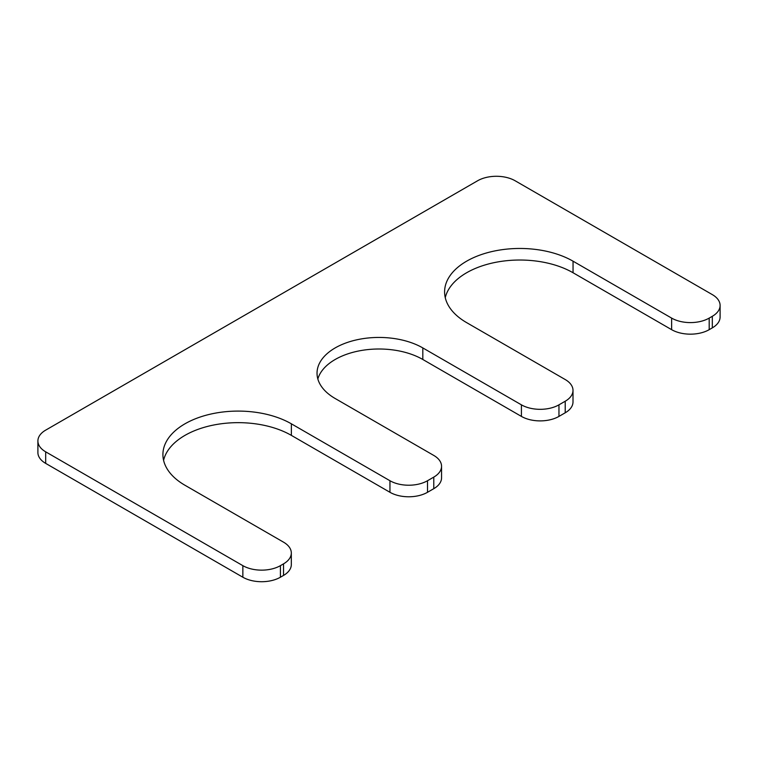 <?xml version="1.0" encoding="UTF-8"?>
<svg xmlns="http://www.w3.org/2000/svg" width="758" height="758" viewBox="0 0 758 758"><rect width="100%" height="100%" fill="white"/><g stroke="black" fill="none" stroke-linecap="round" stroke-linejoin="round"><path stroke-width="1.14" d="M720.1 305.455A26.558 15.331 0 0 1 712.321 316.294L709.194 318.104A26.558 15.331 0 0 1 671.635 318.104L573.048 261.188A75.241 43.443 0 0 0 491.042 251.77A75.241 43.443 0 0 0 444.595 291.906A75.241 43.443 0 0 0 466.634 322.624L565.222 379.54A26.558 15.331 0 0 1 573.001 390.379A26.558 15.331 0 0 1 565.222 401.228L558.959 404.838A26.558 15.331 0 0 1 521.409 404.838L422.812 347.922A61.967 35.778 0 0 0 355.284 340.162A61.967 35.778 0 0 0 317.034 373.22A61.967 35.778 0 0 0 335.188 398.519L433.775 455.435A26.558 15.331 0 0 1 441.554 466.274A26.558 15.331 0 0 1 433.775 477.114L427.512 480.733A26.558 15.331 0 0 1 389.953 480.733L291.366 423.817A75.241 43.443 180 0 0 209.369 414.399A75.241 43.443 180 0 0 162.913 454.535A75.241 43.443 180 0 0 184.952 485.253L283.539 542.169A26.558 15.331 0 0 1 291.318 553.008A26.558 15.331 0 0 1 283.539 563.848L280.413 565.658A26.558 15.331 0 0 1 242.854 565.658L45.679 451.825A26.558 15.331 0 0 1 37.9 440.976A26.558 15.331 0 0 1 45.679 430.137L477.587 180.774A26.558 15.331 0 0 1 515.146 180.774L712.321 294.616A26.558 15.331 0 0 1 720.1 305.455L720.1 317.024A26.558 15.331 0 0 1 712.321 327.863L709.194 329.673A26.558 15.331 0 0 1 671.635 329.673L573.048 272.747A75.241 43.443 0 0 0 495.741 262.315A75.241 43.443 0 0 0 445.268 297.686M37.9 440.976L37.9 452.545A26.558 15.331 0 0 0 45.679 463.384L242.854 577.226A26.558 15.331 0 0 0 280.413 577.226L283.539 575.417A26.558 15.331 0 0 0 291.318 564.577L291.318 553.008M163.586 460.314A75.241 43.443 180 0 1 214.069 424.944A75.241 43.443 180 0 1 291.366 435.376L389.953 492.293A26.558 15.331 0 0 0 427.512 492.293L433.775 488.683A26.558 15.331 0 0 0 441.554 477.843L441.554 466.274M422.812 347.922L422.812 359.481A61.967 35.778 0 0 0 360.003 350.727A61.967 35.778 0 0 0 317.848 379M422.812 359.481L521.409 416.407A26.558 15.331 0 0 0 558.959 416.407L565.222 412.788A26.558 15.331 0 0 0 573.001 401.948L573.001 390.379M45.679 451.825L45.679 463.384M242.854 565.658L242.854 577.226M280.413 565.658L280.413 577.226M283.539 563.848L283.539 575.417M291.366 423.817L291.366 435.376M389.953 480.733L389.953 492.293M427.512 480.733L427.512 492.293M433.775 477.114L433.775 488.683M521.409 404.838L521.409 416.407M558.959 404.838L558.959 416.407M565.222 401.228L565.222 412.788M573.048 261.188L573.048 272.747M671.635 318.104L671.635 329.673M709.194 318.104L709.194 329.673M712.321 316.294L712.321 327.863"/></g></svg>
